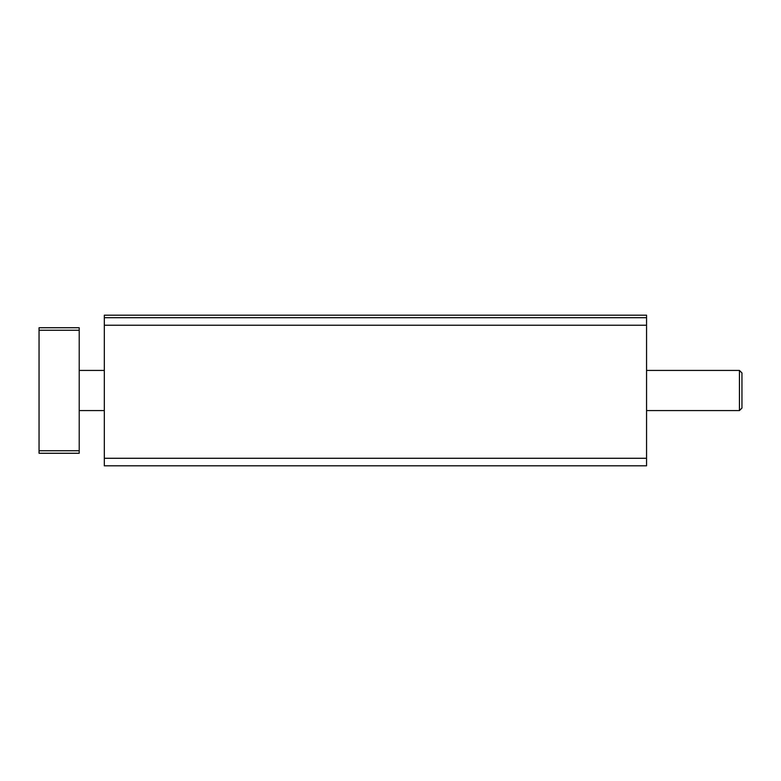 <?xml version="1.0" encoding="UTF-8"?>
<svg xmlns="http://www.w3.org/2000/svg" width="781" height="781" viewBox="0 0 781 781"><rect width="100%" height="100%" fill="white"/><g stroke="black" fill="none" stroke-linecap="round" stroke-linejoin="round"><path stroke-width="1.17" d="M646.561 317.701L646.561 465.808L104.322 465.808L104.322 317.701L646.561 317.701L646.561 315.192L104.322 315.192L104.322 317.701M739.441 370.419L741.95 372.928L741.95 408.072L739.441 410.581L739.441 370.419L646.561 370.419M39.05 330.256L39.05 453.263L79.213 453.263L79.213 327.737L39.05 327.737L39.05 330.256L79.213 330.256M39.05 450.744L79.213 450.744M646.561 458.281L104.322 458.281M646.561 325.228L104.322 325.228M104.322 370.419L79.213 370.419M739.441 410.581L646.561 410.581M104.322 410.581L79.213 410.581"/></g></svg>

